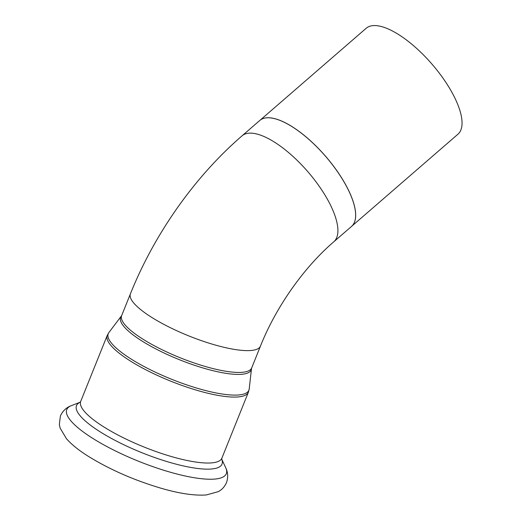 <?xml version="1.0" encoding="UTF-8"?>
<svg xmlns="http://www.w3.org/2000/svg" width="521" height="521" viewBox="0 0 521 521"><rect width="100%" height="100%" fill="white"/><g stroke="black" fill="none" stroke-linecap="round" stroke-linejoin="round"><path stroke-width="0.78" d="M292.379 126.87A70.081 26.258 49.1 0 1 342.193 178.859A70.081 26.258 49.1 0 1 352.847 225.046A70.081 26.258 49.1 0 1 351.551 226.407L333.818 241.77A70.081 26.258 -130.9 0 0 336.123 219.328A70.081 26.258 -130.9 0 0 274.645 142.24A70.081 26.258 -130.9 0 0 242.031 135.851L259.764 120.481A70.081 26.258 49.1 0 1 261.295 119.394A70.081 26.258 49.1 0 1 292.379 126.87M261.314 119.381A70.068 26.252 49.1 0 1 261.334 119.368A70.068 26.252 49.1 0 1 292.418 126.844A70.068 26.252 49.1 0 1 342.225 178.827A70.068 26.252 49.1 0 1 352.873 225.007A70.068 26.252 49.1 0 1 352.86 225.026L352.873 225.007M260.083 120.221L366.178 28.277A70.068 26.252 49.1 0 1 398.793 34.666A70.068 26.252 49.1 0 1 449.792 88.622A70.068 26.252 49.1 0 1 457.959 134.19L351.857 226.127M121.504 316.052A70.355 17.317 21.9 0 0 121.237 316.377A70.355 17.317 21.9 0 0 141.64 340.799A70.355 17.317 21.9 0 0 211.435 370.307A70.355 17.317 21.9 0 0 251.48 368.738L251.689 367.93A70.081 17.252 -158.1 0 1 210.022 367.806A70.081 17.252 -158.1 0 1 142.559 338.943A70.081 17.252 -158.1 0 1 121.647 315.648L130.413 293.844C154.418 233.916 194.613 176.827 242.031 135.851M251.48 368.738L249.207 388.979A75.806 18.658 -158.1 0 1 206.062 390.672A75.806 18.658 -158.1 0 1 130.849 358.871A75.806 18.658 -158.1 0 1 108.869 332.561L121.647 315.648M251.689 367.93L260.454 346.12A70.081 17.252 -158.1 0 1 218.787 345.996A70.081 17.252 -158.1 0 1 151.324 317.139A70.081 17.252 -158.1 0 1 130.413 293.844M248.4 392.189L221.887 458.141A76.079 18.73 21.9 0 1 176.658 458.005A76.079 18.73 21.9 0 1 103.419 426.673A76.079 18.73 21.9 0 1 80.716 401.385L107.228 335.439A76.079 18.73 21.9 0 0 129.931 360.727A76.079 18.73 21.9 0 0 203.17 392.053A76.079 18.73 21.9 0 0 248.4 392.189L249.207 388.979M92.412 438.154A85.972 21.166 21.9 0 0 184.525 475.842A85.972 21.166 21.9 0 0 225.684 467.676C226.674 469.838 229.129 475.002 226.459 482.733C223.529 489.011 219.517 490.951 218.247 491.668L206.336 494.95C194.366 495.81 179.133 493.53 160.644 488.112C133.734 480.075 109.612 469.467 88.264 456.285C78.899 450.418 71.631 444.563 66.46 438.721L60.136 428.106L59.342 424.491L60.397 415.973C63.822 408.549 69.163 406.517 71.377 405.644A85.972 21.166 21.9 0 0 92.412 438.154M80.175 402.238A78.424 19.303 21.9 0 0 99.895 431.675A78.424 19.303 21.9 0 0 183.223 465.891A78.424 19.303 21.9 0 0 221.692 459.125M107.228 335.439L108.869 332.561M260.454 346.12C275.961 306.947 304.108 267.208 333.818 241.77M80.195 402.212L71.377 405.644M221.692 459.092L225.684 467.676M221.887 458.141L221.699 459.248M80.716 401.385L80.084 402.316"/></g></svg>

